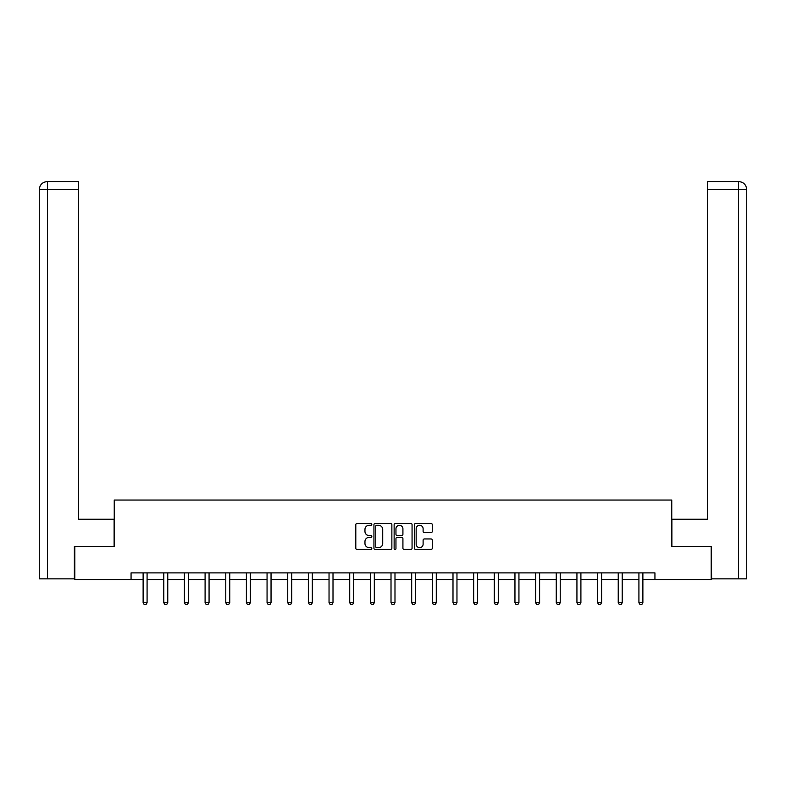 <?xml version="1.0" encoding="UTF-8"?>
<svg xmlns="http://www.w3.org/2000/svg" width="786" height="786" viewBox="0 0 786 786"><rect width="100%" height="100%" fill="white"/><g stroke="black" fill="none" stroke-linecap="round" stroke-linejoin="round"><path stroke-width="1.18" d="M371.817 524.38A0.914 0.914 0 0 0 370.904 523.466L357.09 523.466A1.297 1.297 0 0 0 355.793 524.773L355.793 548.166A1.297 1.297 0 0 0 357.09 549.463L370.904 549.463A0.914 0.914 0 0 0 371.817 548.559A0.914 0.914 0 0 0 370.904 547.645L369.115 547.645A4.156 4.156 0 0 1 364.959 543.49L364.959 541.534A4.156 4.156 0 0 1 369.115 537.378L370.904 537.378A0.914 0.914 0 0 0 371.817 536.465A0.914 0.914 0 0 0 370.904 535.561L369.115 535.561A4.156 4.156 0 0 1 364.959 531.395L364.959 529.45A4.156 4.156 0 0 1 369.115 525.284L370.904 525.284A0.914 0.914 0 0 0 371.817 524.38M430.983 532.633A1.297 1.297 0 0 0 432.29 531.336L432.29 524.773A1.297 1.297 0 0 0 430.983 523.466L415.647 523.466A1.297 1.297 0 0 0 414.35 524.773L414.35 548.166A1.297 1.297 0 0 0 415.647 549.463L430.983 549.463A1.297 1.297 0 0 0 432.29 548.166L432.29 540.237A1.297 1.297 0 0 0 430.983 538.941L424.42 538.941A1.297 1.297 0 0 0 423.123 540.237L423.123 544.167A3.478 3.478 0 0 1 419.645 547.645A3.478 3.478 0 0 1 416.167 544.167L416.167 528.762A3.478 3.478 0 0 1 419.645 525.284A3.478 3.478 0 0 1 423.123 528.762L423.123 531.336A1.297 1.297 0 0 0 424.42 532.633L430.983 532.633M78.364 181.576L47.258 181.576L78.364 181.576L78.364 189.524L47.445 189.524L47.445 578.84L74.395 578.84L74.395 546.398L114.255 546.398L114.255 500.053L671.745 500.053L671.745 546.398L711.212 546.398L711.212 579.508L654.935 579.508L654.935 572.886L131.066 572.886L131.066 579.508L143.121 579.508M74.788 546.398L74.788 579.508L131.066 579.508M391.86 524.773A1.297 1.297 0 0 0 390.563 523.466L375.227 523.466A1.297 1.297 0 0 0 373.93 524.773L373.93 548.166A1.297 1.297 0 0 0 375.227 549.463L390.563 549.463A1.297 1.297 0 0 0 391.86 548.166L391.86 524.773M395.437 523.466L410.773 523.466A1.297 1.297 0 0 1 412.07 524.773L412.07 548.166A1.297 1.297 0 0 1 410.773 549.463L404.21 549.463A1.297 1.297 0 0 1 402.913 548.166L402.913 538.675A1.297 1.297 0 0 0 401.607 537.378L397.254 537.378A1.297 1.297 0 0 0 395.957 538.675L395.957 548.559A0.914 0.914 0 0 1 395.044 549.463A0.914 0.914 0 0 1 394.14 548.559L394.14 524.773A1.297 1.297 0 0 1 395.437 523.466M147.09 579.508L163.773 579.508M167.752 579.508L184.435 579.508M188.404 579.508L205.097 579.508M209.066 579.508L225.749 579.508M229.728 579.508L246.411 579.508M250.38 579.508L267.063 579.508M271.042 579.508L287.725 579.508M291.694 579.508L308.377 579.508M312.356 579.508L329.039 579.508M333.009 579.508L349.701 579.508M353.671 579.508L370.353 579.508M374.333 579.508L391.015 579.508M394.985 579.508L411.668 579.508M415.647 579.508L432.329 579.508M436.299 579.508L452.991 579.508M456.961 579.508L473.644 579.508M477.623 579.508L494.306 579.508M498.275 579.508L514.958 579.508M518.937 579.508L535.62 579.508M539.589 579.508L556.272 579.508M560.251 579.508L576.934 579.508M580.903 579.508L597.596 579.508M601.565 579.508L618.248 579.508M622.227 579.508L638.91 579.508M642.879 579.508L654.935 579.508M376.651 525.284A0.914 0.914 0 0 0 375.747 526.198L375.747 546.732A0.914 0.914 0 0 0 376.651 547.645L378.538 547.645A4.156 4.156 0 0 0 382.703 543.49L382.703 529.45A4.156 4.156 0 0 0 378.538 525.284L376.651 525.284M402.913 528.831A3.478 3.478 0 0 0 399.435 525.353A3.478 3.478 0 0 0 395.957 528.831L395.957 534.254A1.297 1.297 0 0 0 397.254 535.561L401.607 535.561A1.297 1.297 0 0 0 402.913 534.254L402.913 528.831M147.247 572.886L147.159 573.171A1.326 1.326 0 0 0 147.09 573.574L147.09 602.705L146.098 604.424L144.113 604.424L143.121 602.705L143.121 573.574A1.326 1.326 0 0 0 143.052 573.171L142.964 572.886M143.121 602.705L147.09 602.705M114.117 546.398L114.117 519.251L78.364 519.251L78.364 189.524M47.445 578.84L39.3 578.84L39.3 189.524C39.772 184.69 42.424 182.047 47.239 181.576L47.258 181.576C42.415 182.047 39.762 184.7 39.3 189.524L39.3 499.385M47.445 181.576L49.233 181.576L47.445 181.576L47.445 189.524L39.3 189.524M671.883 546.398L671.883 519.251L707.636 519.251L707.636 181.576L738.742 181.576L707.636 181.576M746.7 499.385L746.7 189.524L746.7 578.84L711.605 578.84L711.212 546.398M738.555 181.576L736.767 181.576L738.555 181.576L738.555 189.524L707.636 189.524M738.555 578.84L738.555 189.524L746.7 189.524C746.228 184.69 743.576 182.047 738.761 181.576M167.899 572.886L167.811 573.171A1.326 1.326 0 0 0 167.752 573.574L167.752 602.705L166.76 604.424L164.765 604.424L163.773 602.705L163.773 573.574A1.326 1.326 0 0 0 163.714 573.171L163.626 572.886M163.773 602.705L167.752 602.705M188.561 572.886L188.473 573.171A1.326 1.326 0 0 0 188.404 573.574L188.404 602.705L187.412 604.424L185.427 604.424L184.435 602.705L184.435 573.574A1.326 1.326 0 0 0 184.376 573.171L184.278 572.886M184.435 602.705L188.404 602.705M209.223 572.886L209.125 573.171A1.326 1.326 0 0 0 209.066 573.574L209.066 602.705L208.074 604.424L206.089 604.424L205.097 602.705L205.097 573.574A1.326 1.326 0 0 0 205.028 573.171L204.94 572.886M205.097 602.705L209.066 602.705M229.876 572.886L229.787 573.171A1.326 1.326 0 0 0 229.728 573.574L229.728 602.705L228.726 604.424L226.741 604.424L225.749 602.705L225.749 573.574A1.326 1.326 0 0 0 225.69 573.171L225.602 572.886M225.749 602.705L229.728 602.705M250.538 572.886L250.439 573.171A1.326 1.326 0 0 0 250.38 573.574L250.38 602.705L249.388 604.424L247.403 604.424L246.411 602.705L246.411 573.574A1.326 1.326 0 0 0 246.342 573.171L246.254 572.886M246.411 602.705L250.38 602.705M271.19 572.886L271.101 573.171A1.326 1.326 0 0 0 271.042 573.574L271.042 602.705L270.05 604.424L268.055 604.424L267.063 602.705L267.063 573.574A1.326 1.326 0 0 0 267.004 573.171L266.916 572.886M267.063 602.705L271.042 602.705M291.852 572.886L291.763 573.171A1.326 1.326 0 0 0 291.694 573.574L291.694 602.705L290.702 604.424L288.717 604.424L287.725 602.705L287.725 573.574A1.326 1.326 0 0 0 287.666 573.171L287.568 572.886M287.725 602.705L291.694 602.705M312.504 572.886L312.415 573.171A1.326 1.326 0 0 0 312.356 573.574L312.356 602.705L311.364 604.424L309.379 604.424L308.377 602.705L308.377 573.574A1.326 1.326 0 0 0 308.318 573.171L308.23 572.886M308.377 602.705L312.356 602.705M333.166 572.886L333.077 573.171A1.326 1.326 0 0 0 333.009 573.574L333.009 602.705L332.016 604.424L330.032 604.424L329.039 602.705L329.039 573.574A1.326 1.326 0 0 0 328.98 573.171L328.882 572.886M329.039 602.705L333.009 602.705M353.828 572.886L353.729 573.171A1.326 1.326 0 0 0 353.671 573.574L353.671 602.705L352.678 604.424L350.694 604.424L349.701 602.705L349.701 573.574A1.326 1.326 0 0 0 349.632 573.171L349.544 572.886M349.701 602.705L353.671 602.705M374.48 572.886L374.391 573.171A1.326 1.326 0 0 0 374.333 573.574L374.333 602.705L373.34 604.424L371.346 604.424L370.353 602.705L370.353 573.574A1.326 1.326 0 0 0 370.294 573.171L370.206 572.886M370.353 602.705L374.333 602.705M395.142 572.886L395.053 573.171A1.326 1.326 0 0 0 394.985 573.574L394.985 602.705L393.992 604.424L392.008 604.424L391.015 602.705L391.015 573.574A1.326 1.326 0 0 0 390.947 573.171L390.858 572.886M391.015 602.705L394.985 602.705M415.794 572.886L415.706 573.171A1.326 1.326 0 0 0 415.647 573.574L415.647 602.705L414.654 604.424L412.66 604.424L411.668 602.705L411.668 573.574A1.326 1.326 0 0 0 411.609 573.171L411.52 572.886M411.668 602.705L415.647 602.705M436.456 572.886L436.368 573.171A1.326 1.326 0 0 0 436.299 573.574L436.299 602.705L435.306 604.424L433.322 604.424L432.329 602.705L432.329 573.574A1.326 1.326 0 0 0 432.271 573.171L432.172 572.886M432.329 602.705L436.299 602.705M457.118 572.886L457.02 573.171A1.326 1.326 0 0 0 456.961 573.574L456.961 602.705L455.968 604.424L453.984 604.424L452.991 602.705L452.991 573.574A1.326 1.326 0 0 0 452.923 573.171L452.834 572.886M452.991 602.705L456.961 602.705M477.77 572.886L477.682 573.171A1.326 1.326 0 0 0 477.623 573.574L477.623 602.705L476.621 604.424L474.636 604.424L473.644 602.705L473.644 573.574A1.326 1.326 0 0 0 473.585 573.171L473.496 572.886M473.644 602.705L477.623 602.705M498.432 572.886L498.334 573.171A1.326 1.326 0 0 0 498.275 573.574L498.275 602.705L497.283 604.424L495.298 604.424L494.306 602.705L494.306 573.574A1.326 1.326 0 0 0 494.237 573.171L494.148 572.886M494.306 602.705L498.275 602.705M519.084 572.886L518.996 573.171A1.326 1.326 0 0 0 518.937 573.574L518.937 602.705L517.945 604.424L515.95 604.424L514.958 602.705L514.958 573.574A1.326 1.326 0 0 0 514.899 573.171L514.81 572.886M514.958 602.705L518.937 602.705M539.746 572.886L539.658 573.171A1.326 1.326 0 0 0 539.589 573.574L539.589 602.705L538.597 604.424L536.612 604.424L535.62 602.705L535.62 573.574A1.326 1.326 0 0 0 535.561 573.171L535.462 572.886M535.62 602.705L539.589 602.705M560.398 572.886L560.31 573.171A1.326 1.326 0 0 0 560.251 573.574L560.251 602.705L559.259 604.424L557.274 604.424L556.272 602.705L556.272 573.574A1.326 1.326 0 0 0 556.213 573.171L556.124 572.886M556.272 602.705L560.251 602.705M581.06 572.886L580.972 573.171A1.326 1.326 0 0 0 580.903 573.574L580.903 602.705L579.911 604.424L577.926 604.424L576.934 602.705L576.934 573.574A1.326 1.326 0 0 0 576.875 573.171L576.777 572.886M576.934 602.705L580.903 602.705M601.722 572.886L601.624 573.171A1.326 1.326 0 0 0 601.565 573.574L601.565 602.705L600.573 604.424L598.588 604.424L597.596 602.705L597.596 573.574A1.326 1.326 0 0 0 597.527 573.171L597.439 572.886M597.596 602.705L601.565 602.705M622.374 572.886L622.286 573.171A1.326 1.326 0 0 0 622.227 573.574L622.227 602.705L621.235 604.424L619.24 604.424L618.248 602.705L618.248 573.574A1.326 1.326 0 0 0 618.189 573.171L618.101 572.886M618.248 602.705L622.227 602.705M643.036 572.886L642.948 573.171A1.326 1.326 0 0 0 642.879 573.574L642.879 602.705L641.887 604.424L639.902 604.424L638.91 602.705L638.91 573.574A1.326 1.326 0 0 0 638.841 573.171L638.753 572.886M638.91 602.705L642.879 602.705"/></g></svg>
